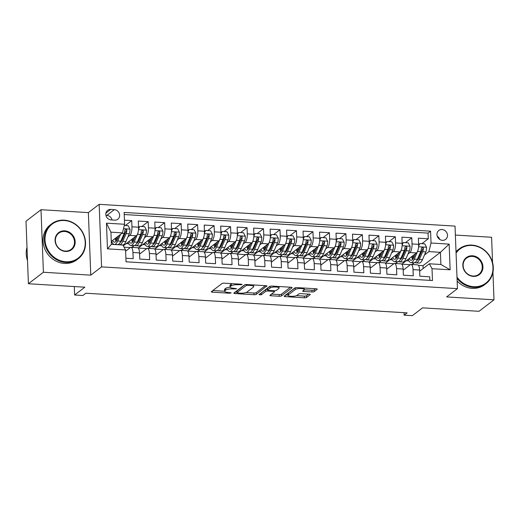 <?xml version="1.0" encoding="UTF-8"?>
<svg xmlns="http://www.w3.org/2000/svg" width="520" height="520" viewBox="0 0 520 520"><rect width="100%" height="100%" fill="white"/><g stroke="black" fill="none" stroke-linecap="round" stroke-linejoin="round"><path stroke-width="0.78" d="M242.119 284.596L241.404 284.206L224.218 283.159A1.722 0.455 177.8 0 0 222.014 283.511L211.412 291.629A1.722 0.455 177.8 0 0 211.308 291.792A1.722 0.455 177.8 0 0 212.44 292.182L229.619 293.228L231.238 292.864L228.222 292.461A5.512 1.463 177.8 0 1 224.601 291.233A5.512 1.463 177.8 0 1 224.933 290.7L225.817 290.024A5.512 1.463 177.8 0 1 232.875 288.899L236.645 288.788L233.701 288.269A5.512 1.463 177.8 0 1 230.074 287.034A5.512 1.463 177.8 0 1 230.412 286.507L231.296 285.831A5.512 1.463 177.8 0 1 238.355 284.707L242.119 284.596M442.019 229.522A5.616 5.07 52.6 0 0 438.809 230.471A5.616 5.07 52.6 0 0 437.307 236.392A5.616 5.07 52.6 0 0 442.429 240.338A5.616 5.07 52.6 0 0 445.64 239.389A5.616 5.07 52.6 0 0 447.142 233.474A5.616 5.07 52.6 0 0 442.019 229.522M312 291.961A1.722 0.455 177.8 0 0 314.204 291.61L317.181 289.328A1.722 0.455 177.8 0 0 317.284 289.166A1.722 0.455 177.8 0 0 316.154 288.782L297.07 287.612A1.722 0.455 177.8 0 0 294.866 287.963L284.264 296.082A1.722 0.455 177.8 0 0 284.161 296.25A1.722 0.455 177.8 0 0 285.292 296.634L304.369 297.804A1.722 0.455 177.8 0 0 306.579 297.447L310.173 294.697A1.722 0.455 177.8 0 0 310.278 294.534A1.722 0.455 177.8 0 0 309.147 294.151L300.976 293.651A1.722 0.455 177.8 0 0 298.772 294.002L296.992 295.367A4.609 1.222 177.8 0 1 291.889 296.335A4.609 1.222 177.8 0 1 288.061 295.276A4.609 1.222 177.8 0 1 288.34 294.834L295.315 289.49A4.609 1.222 177.8 0 1 300.423 288.522A4.609 1.222 177.8 0 1 304.245 289.582A4.609 1.222 177.8 0 1 303.972 290.017L302.809 290.914A1.722 0.455 177.8 0 0 302.705 291.077A1.722 0.455 177.8 0 0 303.836 291.46L312 291.961L311.935 290.271A1.722 0.455 177.8 0 0 314.145 289.919L315.666 288.75M43.407 272.252L90.773 275.151L88.367 212.608L41.002 209.709L43.407 272.252L28.405 283.745L84.831 287.196L74.627 295.009L82.862 295.51L85.865 293.215L407.128 312.865L404.131 315.159L412.366 315.666L422.572 307.853L478.998 311.305L494 299.812L492.941 272.252M90.773 275.151L101.576 266.877L457.438 288.646L446.635 296.92L494 299.812M266.89 286.253A1.722 0.455 177.8 0 0 266.994 286.091A1.722 0.455 177.8 0 0 265.863 285.701L246.779 284.538A1.722 0.455 177.8 0 0 244.569 284.889L233.968 293.007A1.722 0.455 177.8 0 0 233.864 293.176A1.722 0.455 177.8 0 0 234.994 293.56L254.078 294.723A1.722 0.455 177.8 0 0 256.282 294.372L266.877 285.935M271.928 286.078L291.005 287.242A1.722 0.455 177.8 0 1 292.136 287.625A1.722 0.455 177.8 0 1 292.032 287.794L281.431 295.913A1.722 0.455 177.8 0 1 279.227 296.264L271.057 295.763A1.722 0.455 177.8 0 1 269.925 295.38A1.722 0.455 177.8 0 1 270.03 295.217L274.333 291.922A1.722 0.455 177.8 0 0 274.437 291.759A1.722 0.455 177.8 0 0 273.306 291.369L267.885 291.038A1.722 0.455 177.8 0 0 265.681 291.395L261.203 294.82L258.94 294.684L269.718 286.429A1.722 0.455 177.8 0 1 271.928 286.078M492.57 262.646L491.595 237.269L455.377 235.053M28.405 283.745L26 221.202L41.002 209.709M421.87 243.678L428.272 238.778L418.385 238.173L418.626 244.342L412.035 243.939A7.02 2.379 93.5 0 1 409.89 252.538L408.018 253.975M405.399 242.671L411.794 237.77L401.915 237.166L402.149 243.334L395.558 242.931A7.02 2.379 93.5 0 1 393.419 251.531L391.541 252.967M388.921 241.664L395.324 236.763L385.437 236.158L385.671 242.327L379.087 241.924A7.02 2.379 93.5 0 1 376.942 250.523L375.07 251.96M372.444 240.656L378.846 235.755L368.959 235.15L369.2 241.319L362.609 240.916A7.02 2.379 93.5 0 1 360.471 249.516L358.592 250.952M355.973 239.649L362.369 234.748L352.488 234.143L352.723 240.311L346.132 239.909A7.02 2.379 93.5 0 1 343.993 248.508L342.115 249.945M339.495 238.641L345.897 233.74L336.011 233.136L336.245 239.304L329.661 238.901A7.02 2.379 93.5 0 1 327.516 247.5L325.644 248.937M323.017 237.633L329.42 232.733L319.534 232.128L319.774 238.297L313.183 237.894A7.02 2.379 93.5 0 1 311.044 246.493L309.166 247.93M306.547 236.626L312.949 231.725L303.062 231.12L303.297 237.289L296.706 236.886A7.02 2.379 93.5 0 1 294.567 245.486L292.689 246.922M290.069 235.619L296.471 230.718L286.585 230.113L286.825 236.281L280.235 235.879A7.02 2.379 93.5 0 1 278.089 244.478L276.218 245.915M273.598 234.611L279.994 229.71L270.114 229.099L270.348 235.274L263.757 234.871A7.02 2.379 93.5 0 1 261.619 243.471L259.74 244.907M257.12 233.603L263.523 228.696L253.636 228.092L253.87 234.267L247.286 233.864A7.02 2.379 93.5 0 1 245.141 242.463L243.269 243.9M240.643 232.589L247.046 227.689L237.159 227.084L237.4 233.259L230.808 232.856A7.02 2.379 93.5 0 1 228.67 241.456L226.792 242.892M224.172 231.582L230.568 226.681L220.688 226.077L220.922 232.252L214.331 231.849A7.02 2.379 93.5 0 1 212.192 240.448L210.314 241.885M207.694 230.575L214.097 225.674L204.211 225.069L204.444 231.244L197.86 230.841A7.02 2.379 93.5 0 1 195.715 239.441L193.843 240.877M191.217 229.567L197.619 224.666L187.733 224.061L187.974 230.237L181.383 229.833A7.02 2.379 93.5 0 1 179.244 238.433L177.365 239.863M174.746 228.56L181.149 223.659L171.262 223.054L171.496 229.229L164.905 228.819A7.02 2.379 93.5 0 1 162.767 237.425L160.888 238.856M158.269 227.552L164.671 222.651L154.785 222.047L155.025 228.215L148.434 227.812A7.02 2.379 93.5 0 1 146.289 236.411L144.417 237.848M141.791 226.544L148.194 221.644L138.307 221.039L138.548 227.208A7.02 2.379 93.5 0 1 136.409 235.807L123.338 245.817M125.898 258.226L133.178 258.674L132.945 252.499A7.02 2.379 93.5 0 0 130.975 247.332A7.02 2.379 93.5 0 0 130.286 247.578L125.626 251.147M130.975 247.332L137.56 247.734A7.02 2.379 93.5 0 1 139.535 252.902L139.769 259.077L149.656 259.682L149.422 253.507A7.02 2.379 93.5 0 0 147.446 248.339A7.02 2.379 93.5 0 0 146.757 248.586L139.581 254.085M147.446 248.339L154.037 248.742A7.02 2.379 -86.5 0 1 156.006 253.91L156.247 260.084L166.133 260.689L165.893 254.514A7.02 2.379 93.5 0 0 163.923 249.347A7.02 2.379 93.5 0 0 163.234 249.594L156.052 255.093M163.923 249.347L170.514 249.75A7.02 2.379 -86.5 0 1 172.484 254.917L172.725 261.092L182.605 261.697L182.37 255.522A7.02 2.379 93.5 0 0 180.394 250.354A7.02 2.379 93.5 0 0 179.712 250.601L172.53 256.1M180.394 250.354L186.986 250.757A7.02 2.379 -86.5 0 1 188.962 255.925L189.196 262.1L199.082 262.704L198.842 256.529A7.02 2.379 93.5 0 0 196.872 251.362A7.02 2.379 93.5 0 0 196.183 251.608L189.007 257.108M196.872 251.362L203.463 251.764A7.02 2.379 -86.5 0 1 205.433 256.932L205.673 263.107L215.56 263.712L215.319 257.536A7.02 2.379 93.5 0 0 213.35 252.369A7.02 2.379 93.5 0 0 212.661 252.616L205.478 258.115M213.35 252.369L219.941 252.779A7.02 2.379 -86.5 0 1 221.91 257.94L222.144 264.115L232.031 264.719L231.797 258.544A7.02 2.379 93.5 0 0 229.821 253.383A7.02 2.379 93.5 0 0 229.131 253.624L221.956 259.123M229.821 253.383L236.411 253.786A7.02 2.379 -86.5 0 1 238.388 258.954L238.622 265.122L248.508 265.726L248.268 259.558A7.02 2.379 93.5 0 0 246.298 254.391A7.02 2.379 93.5 0 0 245.609 254.631L238.433 260.13M246.298 254.391L252.889 254.794A7.02 2.379 -86.5 0 1 254.858 259.961L255.099 266.13L264.979 266.734L264.745 260.565A7.02 2.379 93.5 0 0 262.776 255.398A7.02 2.379 93.5 0 0 262.087 255.639L254.904 261.137M262.776 255.398L269.36 255.801A7.02 2.379 -86.5 0 1 271.336 260.969L271.57 267.137L281.457 267.742L281.222 261.573A7.02 2.379 93.5 0 0 279.247 256.406A7.02 2.379 93.5 0 0 278.558 256.646L271.382 262.145M279.247 256.406L285.838 256.808A7.02 2.379 -86.5 0 1 287.807 261.976L288.048 268.144L297.934 268.749L297.694 262.581A7.02 2.379 93.5 0 0 295.724 257.413A7.02 2.379 93.5 0 0 295.035 257.654L287.853 263.153M295.724 257.413L302.315 257.816A7.02 2.379 -86.5 0 1 304.284 262.983L304.525 269.152L314.405 269.757L314.171 263.588A7.02 2.379 93.5 0 0 312.195 258.421A7.02 2.379 93.5 0 0 311.512 258.661L304.33 264.16M312.195 258.421L318.786 258.824A7.02 2.379 -86.5 0 1 320.762 263.991L320.996 270.159L330.882 270.764L330.642 264.596A7.02 2.379 93.5 0 0 328.673 259.428A7.02 2.379 93.5 0 0 327.983 259.668L320.808 265.168M328.673 259.428L335.263 259.831A7.02 2.379 -86.5 0 1 337.233 264.999L337.474 271.167L347.36 271.772L347.12 265.603A7.02 2.379 93.5 0 0 345.15 260.436A7.02 2.379 93.5 0 0 344.461 260.676L337.279 266.175M345.15 260.436L351.741 260.839A7.02 2.379 -86.5 0 1 353.71 266.006L353.945 272.175L363.831 272.779L363.597 266.611A7.02 2.379 93.5 0 0 361.621 261.443A7.02 2.379 93.5 0 0 360.932 261.683L353.756 267.183M361.621 261.443L368.212 261.846A7.02 2.379 -86.5 0 1 370.188 267.014L370.422 273.182L380.309 273.786L380.068 267.618A7.02 2.379 93.5 0 0 378.099 262.45A7.02 2.379 93.5 0 0 377.41 262.691L370.234 268.19M378.099 262.45L384.69 262.853A7.02 2.379 -86.5 0 1 386.659 268.021L386.9 274.19L396.779 274.794L396.546 268.625A7.02 2.379 93.5 0 0 394.576 263.458A7.02 2.379 93.5 0 0 393.887 263.699L386.704 269.197M394.576 263.458L401.161 263.861A7.02 2.379 -86.5 0 1 403.137 269.029L403.371 275.197L413.257 275.802L413.023 269.633A7.02 2.379 93.5 0 0 411.047 264.466A7.02 2.379 93.5 0 0 410.358 264.706L403.182 270.205M397.872 261.742L395.551 263.517M418.626 244.342A7.02 2.379 -86.5 0 1 416.481 252.941L401.81 264.18L410.365 264.706M381.394 260.735L379.08 262.509M402.149 243.334A7.02 2.379 -86.5 0 1 400.01 251.933L385.333 263.172M364.916 259.727L362.603 261.502M385.671 242.327A7.02 2.379 -86.5 0 1 383.532 250.926L368.856 262.164M348.446 258.719L346.132 260.494M369.2 241.319A7.02 2.379 -86.5 0 1 367.055 249.919L352.385 261.157L360.938 261.683M331.968 257.712L329.654 259.486M352.723 240.311A7.02 2.379 -86.5 0 1 350.584 248.911L335.907 260.15L344.468 260.676M315.497 256.704L313.177 258.479M336.245 239.304A7.02 2.379 -86.5 0 1 334.106 247.904L319.43 259.142L327.99 259.668M299.019 255.697L296.706 257.471M319.774 238.297A7.02 2.379 -86.5 0 1 317.636 246.896L302.959 258.128M282.542 254.69L280.228 256.464M303.297 237.289A7.02 2.379 -86.5 0 1 301.158 245.889L286.481 257.12M266.071 253.682L263.75 255.457M286.825 236.281A7.02 2.379 -86.5 0 1 284.681 244.881L270.01 256.113M249.594 252.675L247.28 254.449M270.348 235.274A7.02 2.379 -86.5 0 1 268.209 243.874L253.533 255.106M233.116 251.667L230.802 253.442M253.87 234.267A7.02 2.379 -86.5 0 1 251.732 242.866L237.055 254.098M216.645 250.66L214.331 252.434M237.4 233.259A7.02 2.379 -86.5 0 1 235.255 241.858L220.584 253.091M200.167 249.652L197.853 251.427M220.922 232.252A7.02 2.379 -86.5 0 1 218.784 240.851L204.107 252.083M183.697 248.644L181.376 250.419M204.444 231.244A7.02 2.379 -86.5 0 1 202.306 239.844L187.629 251.076M167.219 247.637L164.905 249.411M187.974 230.237A7.02 2.379 -86.5 0 1 185.828 238.836L171.158 250.068M150.742 246.63L148.428 248.404M171.496 229.229A7.02 2.379 -86.5 0 1 169.358 237.828L154.68 249.061M134.27 245.622L131.95 247.397M155.025 228.215A7.02 2.379 -86.5 0 1 152.88 236.815L138.209 248.053M111.111 219.908L114.738 220.129A5.441 4.907 52.6 0 0 117.838 219.206A5.441 4.907 52.6 0 0 119.294 213.473A5.441 4.907 52.6 0 0 114.335 209.651L110.708 209.424A5.441 4.907 52.6 0 0 107.601 210.347A5.441 4.907 52.6 0 0 106.145 216.08A5.441 4.907 52.6 0 0 111.111 219.908M101.576 266.877L99.171 204.334L455.032 226.103L457.438 288.646M428.272 238.778L428.051 233.116L430.573 231.186L124.137 212.44L124.592 224.269L122.453 232.875L111.273 241.43M430.573 231.186L431.028 243.016L449.15 244.127L450.138 269.815L432.016 268.71L432.471 280.54L126.035 261.8L125.58 249.964L107.458 248.859L106.47 223.165L124.592 224.269M125.32 225.537L131.722 220.636L131.957 226.805A7.02 2.379 93.5 0 1 129.818 235.404L127.94 236.841M429.871 280.384L429.735 276.809L419.848 276.204L419.607 270.036A7.02 2.379 -86.5 0 0 417.638 264.869L411.047 264.466M148.194 221.644L148.434 227.812M164.671 222.651L164.905 228.819M181.149 223.659L181.383 229.833M197.619 224.666L197.86 230.841M214.097 225.674L214.331 231.849M230.568 226.681L230.808 232.856M247.046 227.689L247.286 233.864M263.523 228.696L263.757 234.871M279.994 229.71L280.235 235.879M296.471 230.718L296.706 236.886M312.949 231.725L313.183 237.894M329.42 232.733L329.661 238.901M345.897 233.74L346.132 239.909M362.369 234.748L362.609 240.916M378.846 235.755L379.087 241.924M395.324 236.763L395.558 242.931M411.794 237.77L412.035 243.939M428.051 233.116L124.222 214.526M131.722 220.636L124.436 220.194M423.131 268.554L423.013 265.649L440.421 252.323L428.89 251.615L424.496 254.982M414.343 262.75L412.029 264.524M423.013 265.649L418.45 265.369M122.453 232.875L110.923 232.167L111.384 244.335L122.922 245.044L125.58 249.964M88.367 212.608L99.171 204.334M404.034 312.676L404.131 315.159M74.302 286.553L74.627 295.009M419.653 271.213L429.357 263.783L440.888 264.492L440.421 252.323L449.15 244.127M385.34 263.172L393.887 263.699M368.862 262.164L377.416 262.691M302.965 258.135L311.512 258.661M286.488 257.127L295.042 257.654M270.01 256.12L278.564 256.646M253.539 255.112L262.087 255.639M237.061 254.105L245.615 254.631M220.584 253.097L229.138 253.617M204.113 252.089L212.667 252.609M187.636 251.082L196.19 251.602M171.165 250.075L179.712 250.594M154.687 249.067L163.241 249.587M138.209 248.06L146.763 248.58M124.085 247.195L130.286 247.572M111.326 242.691L112.327 242.756M131.742 247.383L134.024 245.635M126.23 243.607L128.804 243.763M148.22 248.391L150.495 246.643M142.701 244.614L145.275 244.77M164.691 249.399L166.972 247.65M159.178 245.622L161.752 245.778M181.168 250.406L183.45 248.658M175.656 246.63L178.224 246.786M197.645 251.414L199.921 249.665M192.127 247.637L194.701 247.793M214.117 252.421L216.398 250.672M208.605 248.644L211.178 248.8M230.594 253.429L232.875 251.68M225.076 249.652L227.65 249.808M247.065 254.436L249.347 252.688M241.553 250.66L244.127 250.816M263.543 255.444L265.824 253.695M258.031 251.667L260.605 251.823M280.02 256.451L282.295 254.703M274.502 252.675L277.075 252.831M296.491 257.459L298.772 255.71M290.979 253.682L293.553 253.838M312.969 258.466L315.25 256.718M307.457 254.69L310.024 254.846M329.446 259.474L331.721 257.725M323.928 255.697L326.502 255.853M345.917 260.481L348.199 258.733M340.405 256.704L342.979 256.861M362.394 261.489L364.676 259.74M356.876 257.712L359.45 257.868M378.865 262.496L381.147 260.754M373.353 258.719L375.928 258.875M395.343 263.503L397.625 261.762M389.831 259.727L392.405 259.883M432.016 268.71L429.357 263.783M428.89 251.615L431.028 243.016M411.821 264.511L414.096 262.769M406.302 260.735L408.876 260.891M110.923 232.167L106.47 223.165M111.384 244.335L107.458 248.859M450.138 269.815L440.888 264.492M112.015 219.96A5.441 4.907 52.6 0 0 106.834 215.391L105.931 215.339M439.706 239.415A5.616 5.07 52.6 0 0 437.242 236.191M232.239 283.647A5.512 1.463 177.8 0 0 231.231 284.141L231.296 285.831M230.074 287.034L230.009 285.344A5.512 1.463 177.8 0 1 230.347 284.817L231.231 284.141M230.133 287.228A5.512 1.463 177.8 0 0 225.752 288.334L225.817 290.024M212.862 290.517L224.601 291.239L224.536 289.543A5.512 1.463 177.8 0 1 224.868 289.01L225.752 288.334M245.999 292.546L254.014 293.033A1.722 0.455 177.8 0 0 256.217 292.682L265.375 285.675M235.417 291.896L236.775 291.98M247.734 285.279L246.188 285.526L236.88 292.65L239.947 293.176A5.512 1.463 177.8 0 0 247.006 292.052L253.37 287.183A5.512 1.463 177.8 0 0 253.702 286.65A5.512 1.463 177.8 0 0 250.075 285.422L247.734 285.279L247.708 284.596M236.821 291.187L244.985 284.707M253.636 284.96A5.512 1.463 177.8 0 0 253.636 284.954L253.702 286.65M290.517 287.216L281.365 294.222L281.431 295.913M271.479 294.106L279.162 294.574A1.722 0.455 177.8 0 0 281.365 294.222M267.553 289.341A1.722 0.455 177.8 0 0 265.616 289.699L261.137 293.131L261.203 294.82M260.767 293.28L261.137 293.131M278.792 288.502A4.609 1.222 177.8 0 0 279.071 288.061A4.609 1.222 177.8 0 0 275.243 287.007A4.609 1.222 177.8 0 0 270.14 287.976L267.683 289.861A1.722 0.455 177.8 0 0 267.579 290.024A1.722 0.455 177.8 0 0 268.71 290.407L274.125 290.739A1.722 0.455 177.8 0 0 276.334 290.387L278.792 288.502M270.14 286.24A4.609 1.222 177.8 0 0 270.075 286.286L270.14 287.976M267.579 290.024L267.514 288.334A1.722 0.455 177.8 0 1 267.618 288.171L270.075 286.286M304.187 289.796L311.935 290.271M295.282 287.781A4.609 1.222 177.8 0 0 295.25 287.8L295.315 289.49M288.061 295.276L287.995 293.586A4.609 1.222 177.8 0 1 288.275 293.144L295.25 287.8M296.511 295.633L304.304 296.114A1.722 0.455 177.8 0 0 306.514 295.757L308.659 294.119M285.714 294.976L288.054 295.12M118.853 235.631L117.253 239.317A11.141 3.776 93.5 0 1 114.491 242.158A11.141 3.776 93.5 0 1 112.619 240.396M120.588 234.299L117.676 241.014A13.422 4.55 93.5 0 1 114.355 244.433A13.422 4.55 93.5 0 1 111.638 241.156M124.293 225.478L128.213 225.719L129.994 229.197A4.647 1.58 93.5 0 1 129.266 233.786L125.918 241.514A13.422 4.55 93.5 0 1 122.59 244.94L119.463 244.744A13.422 4.55 -86.5 0 0 122.785 241.326L126.133 233.597A4.647 1.58 -86.5 0 0 126.835 230.328L126.646 229.645L125.775 229.203L124.859 230.211A4.647 1.58 93.5 0 1 124.156 233.474L120.809 241.202A13.422 4.55 93.5 0 1 117.481 244.628L114.355 244.433M121.225 241.56A11.141 3.776 93.5 0 1 120.9 240.988M115.941 237.855A13.422 4.55 -86.5 0 0 116.513 240.721M118.489 244.368A13.422 4.55 -86.5 0 0 119.463 244.744M115.056 238.537A11.141 3.776 -86.5 0 0 116.116 241.248M126.835 230.328L125.97 230.99A2.366 0.806 93.5 0 1 125.71 231.9L122.362 239.629A11.141 3.776 93.5 0 1 120.244 242.346M117.228 239.375A11.141 3.776 93.5 0 1 116.753 237.237M64.331 220.519A21.405 19.318 52.6 0 0 45.026 239.915A21.405 19.318 52.6 0 0 65.916 261.768A21.405 19.318 52.6 0 0 85.222 242.372A21.405 19.318 52.6 0 0 64.331 220.519M65.754 262.411A21.931 19.793 -127.4 0 1 45.741 246.981A21.931 19.793 -127.4 0 1 51.61 223.867A21.931 19.793 -127.4 0 1 64.129 220.155A21.931 19.793 -127.4 0 1 84.149 235.586A21.931 19.793 -127.4 0 1 78.28 258.694A21.931 19.793 -127.4 0 1 65.754 262.411M64.727 230.834A10.705 9.659 -127.4 0 1 75.172 241.761A10.705 9.659 -127.4 0 1 65.52 251.453A10.705 9.659 -127.4 0 1 55.075 240.526A10.705 9.659 -127.4 0 1 64.727 230.834M65.319 251.089A10.179 9.185 52.6 0 0 71.13 249.359A10.179 9.185 52.6 0 0 73.853 238.635A10.179 9.185 52.6 0 0 64.564 231.478A10.179 9.185 52.6 0 0 58.754 233.201A10.179 9.185 52.6 0 0 56.03 243.925A10.179 9.185 52.6 0 0 65.319 251.089M27.514 260.572A21.931 19.793 -127.4 0 1 27.008 247.351M78.28 258.694L76.954 259.708A21.931 19.793 -127.4 0 1 64.434 263.419A21.931 19.793 -127.4 0 1 44.421 247.988A21.931 19.793 -127.4 0 1 50.291 224.881L51.61 223.867M456.996 277.082A21.405 19.318 52.6 0 0 473.675 286.709A21.405 19.318 52.6 0 0 492.979 267.312A21.405 19.318 52.6 0 0 472.089 245.459A21.405 19.318 52.6 0 0 456.072 253.091M456.034 252.142A21.931 19.793 -127.4 0 1 459.368 248.807A21.931 19.793 -127.4 0 1 471.887 245.096A21.931 19.793 -127.4 0 1 491.907 260.526A21.931 19.793 -127.4 0 1 486.038 283.634A21.931 19.793 -127.4 0 1 473.512 287.352A21.931 19.793 -127.4 0 1 457.041 278.324M472.485 255.775A10.705 9.659 -127.4 0 1 482.931 266.702A10.705 9.659 -127.4 0 1 473.278 276.393A10.705 9.659 -127.4 0 1 462.832 265.467A10.705 9.659 -127.4 0 1 472.485 255.775M473.076 276.029A10.179 9.185 52.6 0 0 478.887 274.3A10.179 9.185 52.6 0 0 481.611 263.575A10.179 9.185 52.6 0 0 472.322 256.418A10.179 9.185 52.6 0 0 466.512 258.141A10.179 9.185 52.6 0 0 463.788 268.866A10.179 9.185 52.6 0 0 473.076 276.029M486.038 283.634L484.718 284.648A21.931 19.793 -127.4 0 1 472.193 288.36A21.931 19.793 -127.4 0 1 457.145 281.021M456.014 251.635A21.931 19.793 -127.4 0 1 458.049 249.821L459.368 248.807M137.969 232.752A4.647 1.58 93.5 0 1 137.501 234.292L134.154 242.021A13.422 4.55 93.5 0 1 130.826 245.44A13.422 4.55 93.5 0 1 128.109 242.164M135.323 236.639L133.725 240.325A11.141 3.776 93.5 0 1 130.969 243.165A11.141 3.776 93.5 0 1 129.097 241.404M138.56 227.897L139.744 226.421L144.69 226.727L146.465 230.204A4.647 1.58 93.5 0 1 145.743 234.793L142.389 242.522A13.422 4.55 93.5 0 1 139.067 245.947L135.935 245.752A13.422 4.55 -86.5 0 0 139.263 242.333L142.61 234.605A4.647 1.58 -86.5 0 0 143.312 231.335L143.124 230.653L142.246 230.211L141.336 231.218A4.647 1.58 93.5 0 1 140.634 234.481L137.287 242.209A13.422 4.55 93.5 0 1 133.959 245.635L130.826 245.44M137.703 242.573A11.141 3.776 93.5 0 1 137.377 241.995M139.744 226.421L138.535 229.047M132.418 238.862A13.422 4.55 -86.5 0 0 132.99 241.728M134.966 245.375A13.422 4.55 -86.5 0 0 135.935 245.752M131.528 239.544A11.141 3.776 -86.5 0 0 132.594 242.255M143.312 231.335L142.448 231.998A2.366 0.806 93.5 0 1 142.188 232.908L138.834 240.636A11.141 3.776 93.5 0 1 136.721 243.353M133.698 240.383A11.141 3.776 93.5 0 1 133.224 238.244M154.447 233.76A4.647 1.58 93.5 0 1 153.978 235.3L150.631 243.029A13.422 4.55 93.5 0 1 147.303 246.447A13.422 4.55 93.5 0 1 144.586 243.172M151.801 237.647L150.202 241.332A11.141 3.776 93.5 0 1 147.44 244.172A11.141 3.776 93.5 0 1 145.574 242.417M155.038 228.904L156.221 227.428L161.167 227.734L162.942 231.212A4.647 1.58 93.5 0 1 162.214 235.8L158.867 243.529A13.422 4.55 93.5 0 1 155.538 246.955L152.412 246.76A13.422 4.55 -86.5 0 0 155.734 243.341L159.088 235.612A4.647 1.58 -86.5 0 0 159.783 232.349L159.601 231.66L158.724 231.218L157.807 232.225A4.647 1.58 93.5 0 1 157.112 235.489L153.758 243.217A13.422 4.55 93.5 0 1 150.436 246.643L147.303 246.447M154.173 243.581A11.141 3.776 93.5 0 1 153.849 243.003M156.221 227.428L155.006 230.055M148.889 239.876A13.422 4.55 -86.5 0 0 149.461 242.736M151.444 246.383A13.422 4.55 -86.5 0 0 152.412 246.76M148.005 240.552A11.141 3.776 -86.5 0 0 149.071 243.263M159.783 232.349L158.925 233.006A2.366 0.806 93.5 0 1 158.659 233.916L155.311 241.644A11.141 3.776 93.5 0 1 153.198 244.368M150.176 241.391A11.141 3.776 93.5 0 1 149.702 239.252M170.917 234.767A4.647 1.58 93.5 0 1 170.456 236.308L167.102 244.036A13.422 4.55 93.5 0 1 163.781 247.455A13.422 4.55 93.5 0 1 161.064 244.179M168.272 238.654L166.68 242.339A11.141 3.776 93.5 0 1 163.917 245.18A11.141 3.776 93.5 0 1 162.045 243.425M171.509 229.911L172.698 228.436L177.639 228.742L179.419 232.219A4.647 1.58 93.5 0 1 178.692 236.808L175.344 244.536A13.422 4.55 93.5 0 1 172.016 247.962L168.883 247.767A13.422 4.55 -86.5 0 0 172.211 244.348L175.558 236.619A4.647 1.58 -86.5 0 0 176.261 233.357L176.072 232.667L175.201 232.225L174.285 233.233A4.647 1.58 93.5 0 1 173.583 236.496L170.235 244.225A13.422 4.55 93.5 0 1 166.907 247.65L163.781 247.455M170.651 244.589A11.141 3.776 93.5 0 1 170.326 244.01M172.698 228.436L171.483 231.062M165.367 240.883A13.422 4.55 -86.5 0 0 165.939 243.744M167.915 247.39A13.422 4.55 -86.5 0 0 168.883 247.767M164.476 241.56A11.141 3.776 -86.5 0 0 165.542 244.276M176.261 233.357L175.396 234.013A2.366 0.806 93.5 0 1 175.136 234.923L171.782 242.651A11.141 3.776 93.5 0 1 169.669 245.375M166.654 242.398A11.141 3.776 93.5 0 1 166.173 240.26M187.395 235.775A4.647 1.58 93.5 0 1 186.927 237.315L183.58 245.044A13.422 4.55 93.5 0 1 180.252 248.463A13.422 4.55 93.5 0 1 177.535 245.186M184.75 239.661L183.15 243.347A11.141 3.776 93.5 0 1 180.394 246.188A11.141 3.776 93.5 0 1 178.522 244.433M187.987 230.919L189.169 229.444L194.116 229.749L195.891 233.227A4.647 1.58 93.5 0 1 195.169 237.816L191.815 245.544A13.422 4.55 93.5 0 1 188.494 248.969L185.361 248.775A13.422 4.55 -86.5 0 0 188.689 245.356L192.036 237.627A4.647 1.58 -86.5 0 0 192.738 234.364L192.55 233.675L191.672 233.233L190.762 234.24A4.647 1.58 93.5 0 1 190.06 237.504L186.706 245.232A13.422 4.55 93.5 0 1 183.385 248.658L180.252 248.463M187.129 245.596A11.141 3.776 93.5 0 1 186.803 245.018M189.169 229.444L187.954 232.069M181.844 241.891A13.422 4.55 -86.5 0 0 182.41 244.751M184.392 248.397A13.422 4.55 -86.5 0 0 185.361 248.775M180.953 242.567A11.141 3.776 -86.5 0 0 182.019 245.284M192.738 234.364L191.874 235.02A2.366 0.806 93.5 0 1 191.607 235.931L188.26 243.659A11.141 3.776 93.5 0 1 186.147 246.383M183.125 243.406A11.141 3.776 93.5 0 1 182.65 241.267M203.873 236.782A4.647 1.58 93.5 0 1 203.405 238.322L200.057 246.051A13.422 4.55 93.5 0 1 196.729 249.47A13.422 4.55 93.5 0 1 194.012 246.194M201.227 240.669L199.628 244.355A11.141 3.776 93.5 0 1 196.865 247.195A11.141 3.776 93.5 0 1 195 245.44M204.464 231.927L205.647 230.451L210.587 230.756L212.368 234.234A4.647 1.58 93.5 0 1 211.64 238.823L208.292 246.552A13.422 4.55 93.5 0 1 204.964 249.977L201.838 249.782A13.422 4.55 -86.5 0 0 205.16 246.363L208.514 238.635A4.647 1.58 -86.5 0 0 209.209 235.372L209.027 234.683L208.15 234.24L207.233 235.248A4.647 1.58 93.5 0 1 206.531 238.511L203.183 246.239A13.422 4.55 93.5 0 1 199.856 249.665L196.729 249.47M203.6 246.603A11.141 3.776 93.5 0 1 203.275 246.025M205.647 230.451L204.431 233.077M198.315 242.899A13.422 4.55 -86.5 0 0 198.887 245.758M200.869 249.405A13.422 4.55 -86.5 0 0 201.838 249.782M197.431 243.575A11.141 3.776 -86.5 0 0 198.497 246.292M209.209 235.372L208.344 236.028A2.366 0.806 93.5 0 1 208.084 236.938L204.737 244.667A11.141 3.776 93.5 0 1 202.618 247.39M199.602 244.413A11.141 3.776 93.5 0 1 199.128 242.275M220.344 237.79A4.647 1.58 93.5 0 1 219.882 239.33L216.528 247.058A13.422 4.55 93.5 0 1 213.207 250.478A13.422 4.55 93.5 0 1 210.483 247.202M217.698 241.677L216.106 245.362A11.141 3.776 93.5 0 1 213.343 248.203A11.141 3.776 93.5 0 1 211.471 246.447M220.935 232.934L222.125 231.458L227.065 231.764L228.839 235.242A4.647 1.58 93.5 0 1 228.118 239.831L224.764 247.559A13.422 4.55 93.5 0 1 221.442 250.984L218.309 250.79A13.422 4.55 -86.5 0 0 221.637 247.37L224.984 239.642A4.647 1.58 -86.5 0 0 225.686 236.379L225.498 235.69L224.627 235.248L223.711 236.256A4.647 1.58 93.5 0 1 223.008 239.519L219.661 247.247A13.422 4.55 93.5 0 1 216.333 250.672L213.207 250.478M220.077 247.611A11.141 3.776 93.5 0 1 219.752 247.033M222.125 231.458L220.909 234.084M214.792 243.906A13.422 4.55 -86.5 0 0 215.364 246.766M217.341 250.413A13.422 4.55 -86.5 0 0 218.309 250.79M213.902 244.582A11.141 3.776 -86.5 0 0 214.968 247.299M225.686 236.379L224.822 237.036A2.366 0.806 93.5 0 1 224.562 237.946L221.208 245.674A11.141 3.776 93.5 0 1 219.096 248.397M216.073 245.421A11.141 3.776 93.5 0 1 215.599 243.282M236.821 238.803A4.647 1.58 93.5 0 1 236.353 240.338L233.006 248.066A13.422 4.55 93.5 0 1 229.678 251.485A13.422 4.55 93.5 0 1 226.961 248.209M234.175 242.684L232.577 246.369A11.141 3.776 93.5 0 1 229.821 249.21A11.141 3.776 93.5 0 1 227.948 247.455M237.412 233.942L238.596 232.466L243.542 232.772L245.317 236.249A4.647 1.58 93.5 0 1 244.589 240.838L241.241 248.567A13.422 4.55 93.5 0 1 237.913 251.992L234.786 251.797A13.422 4.55 -86.5 0 0 238.114 248.378L241.462 240.65A4.647 1.58 -86.5 0 0 242.164 237.386L241.975 236.697L241.098 236.256L240.181 237.263A4.647 1.58 93.5 0 1 239.486 240.526L236.132 248.255A13.422 4.55 93.5 0 1 232.811 251.68L229.678 251.485M236.555 248.619A11.141 3.776 93.5 0 1 236.23 248.04M238.596 232.466L237.38 235.092M231.27 244.914A13.422 4.55 -86.5 0 0 231.836 247.774M233.818 251.42A13.422 4.55 -86.5 0 0 234.786 251.797M230.38 245.589A11.141 3.776 -86.5 0 0 231.446 248.306M242.164 237.386L241.3 238.043A2.366 0.806 93.5 0 1 241.033 238.953L237.686 246.681A11.141 3.776 93.5 0 1 235.573 249.405M232.55 246.435A11.141 3.776 93.5 0 1 232.076 244.29M253.299 239.811A4.647 1.58 93.5 0 1 252.831 241.345L249.477 249.073A13.422 4.55 93.5 0 1 246.155 252.493A13.422 4.55 93.5 0 1 243.438 249.217M250.653 243.692L249.054 247.377A11.141 3.776 93.5 0 1 246.292 250.218A11.141 3.776 93.5 0 1 244.426 248.463M253.883 234.949L255.073 233.474L260.013 233.779L261.794 237.256A4.647 1.58 93.5 0 1 261.066 241.846L257.719 249.574A13.422 4.55 93.5 0 1 254.391 253L251.264 252.805A13.422 4.55 -86.5 0 0 254.586 249.386L257.94 241.657A4.647 1.58 -86.5 0 0 258.635 238.394L258.453 237.705L257.575 237.263L256.659 238.27A4.647 1.58 93.5 0 1 255.957 241.534L252.609 249.262A13.422 4.55 93.5 0 1 249.281 252.688L246.155 252.493M253.025 249.626A11.141 3.776 93.5 0 1 252.701 249.047M255.073 233.474L253.858 236.1M247.741 245.921A13.422 4.55 -86.5 0 0 248.313 248.781M250.289 252.428A13.422 4.55 -86.5 0 0 251.264 252.805M246.857 246.597A11.141 3.776 -86.5 0 0 247.917 249.314M258.635 238.394L257.771 239.05A2.366 0.806 93.5 0 1 257.511 239.961L254.163 247.689A11.141 3.776 93.5 0 1 252.044 250.413M249.028 247.442A11.141 3.776 93.5 0 1 248.553 245.297M269.769 240.819A4.647 1.58 93.5 0 1 269.302 242.353L265.954 250.081A13.422 4.55 93.5 0 1 262.626 253.5A13.422 4.55 93.5 0 1 259.909 250.224M267.124 244.699L265.531 248.385A11.141 3.776 93.5 0 1 262.769 251.225A11.141 3.776 93.5 0 1 260.897 249.47M270.361 235.957L271.55 234.481L276.49 234.786L278.265 238.264A4.647 1.58 93.5 0 1 277.543 242.853L274.19 250.582A13.422 4.55 93.5 0 1 270.868 254.007L267.735 253.819A13.422 4.55 -86.5 0 0 271.063 250.393L274.411 242.665A4.647 1.58 -86.5 0 0 275.113 239.401L274.924 238.713L274.047 238.27L273.137 239.278A4.647 1.58 93.5 0 1 272.435 242.541L269.087 250.269A13.422 4.55 93.5 0 1 265.759 253.695L262.626 253.5M269.503 250.633A11.141 3.776 93.5 0 1 269.178 250.055M271.55 234.481L270.335 237.107M264.219 246.928A13.422 4.55 -86.5 0 0 264.791 249.789M266.767 253.435A13.422 4.55 -86.5 0 0 267.735 253.819M263.328 247.605A11.141 3.776 -86.5 0 0 264.394 250.322M275.113 239.401L274.248 240.058A2.366 0.806 93.5 0 1 273.988 240.968L270.634 248.697A11.141 3.776 93.5 0 1 268.522 251.42M265.499 248.45A11.141 3.776 93.5 0 1 265.025 246.305M286.247 241.826A4.647 1.58 93.5 0 1 285.779 243.36L282.432 251.089A13.422 4.55 93.5 0 1 279.103 254.508A13.422 4.55 93.5 0 1 276.387 251.232M283.601 245.707L282.002 249.392A11.141 3.776 93.5 0 1 279.24 252.233A11.141 3.776 93.5 0 1 277.375 250.478M286.839 236.964L288.022 235.489L292.968 235.794L294.743 239.272A4.647 1.58 93.5 0 1 294.014 243.861L290.667 251.589A13.422 4.55 93.5 0 1 287.339 255.014L284.213 254.826A13.422 4.55 -86.5 0 0 287.534 251.4L290.888 243.672A4.647 1.58 -86.5 0 0 291.584 240.409L291.401 239.72L290.524 239.278L289.608 240.286A4.647 1.58 93.5 0 1 288.912 243.549L285.558 251.277A13.422 4.55 93.5 0 1 282.236 254.703L279.103 254.508M285.974 251.641A11.141 3.776 93.5 0 1 285.649 251.062M288.022 235.489L286.806 238.114M280.69 247.936A13.422 4.55 -86.5 0 0 281.262 250.796M283.244 254.442A13.422 4.55 -86.5 0 0 284.213 254.826M279.806 248.612A11.141 3.776 -86.5 0 0 280.872 251.329M291.584 240.409L290.726 241.066A2.366 0.806 93.5 0 1 290.459 241.975L287.111 249.704A11.141 3.776 93.5 0 1 284.999 252.428M281.976 249.457A11.141 3.776 93.5 0 1 281.502 247.319M302.718 242.833A4.647 1.58 93.5 0 1 302.257 244.368L298.903 252.096A13.422 4.55 93.5 0 1 295.581 255.522A13.422 4.55 93.5 0 1 292.864 252.239M300.079 246.714L298.48 250.4A11.141 3.776 93.5 0 1 295.718 253.24A11.141 3.776 93.5 0 1 293.846 251.485M303.31 237.972L304.499 236.496L309.439 236.802L311.22 240.286A4.647 1.58 93.5 0 1 310.492 244.868L307.144 252.597A13.422 4.55 93.5 0 1 303.817 256.022L300.683 255.833A13.422 4.55 -86.5 0 0 304.012 252.408L307.359 244.68A4.647 1.58 -86.5 0 0 308.061 241.417L307.873 240.728L307.002 240.286L306.085 241.293A4.647 1.58 93.5 0 1 305.383 244.556L302.036 252.285A13.422 4.55 93.5 0 1 298.708 255.71L295.581 255.522M302.452 252.649A11.141 3.776 93.5 0 1 302.127 252.07M304.499 236.496L303.284 239.122M297.167 248.944A13.422 4.55 -86.5 0 0 297.739 251.804M299.715 255.45A13.422 4.55 -86.5 0 0 300.683 255.833M296.283 249.619A11.141 3.776 -86.5 0 0 297.343 252.337M308.061 241.417L307.197 242.08A2.366 0.806 93.5 0 1 306.937 242.983L303.589 250.712A11.141 3.776 93.5 0 1 301.47 253.435M298.454 250.464A11.141 3.776 93.5 0 1 297.973 248.326M319.195 243.841A4.647 1.58 93.5 0 1 318.728 245.375L315.38 253.103A13.422 4.55 93.5 0 1 312.052 256.529A13.422 4.55 93.5 0 1 309.335 253.247M316.55 247.722L314.951 251.407A11.141 3.776 93.5 0 1 312.195 254.248A11.141 3.776 93.5 0 1 310.323 252.493M319.787 238.979L320.97 237.504L325.917 237.809L327.691 241.293A4.647 1.58 93.5 0 1 326.969 245.875L323.615 253.604A13.422 4.55 93.5 0 1 320.294 257.03L317.161 256.841A13.422 4.55 -86.5 0 0 320.489 253.416L323.837 245.687A4.647 1.58 -86.5 0 0 324.538 242.424L324.35 241.735L323.472 241.293L322.562 242.3A4.647 1.58 93.5 0 1 321.861 245.564L318.507 253.292A13.422 4.55 93.5 0 1 315.185 256.718L312.052 256.529M318.929 253.656A11.141 3.776 93.5 0 1 318.604 253.084M320.97 237.504L319.755 240.136M313.644 249.951A13.422 4.55 -86.5 0 0 314.217 252.811M316.192 256.458A13.422 4.55 -86.5 0 0 317.161 256.841M312.754 250.627A11.141 3.776 -86.5 0 0 313.82 253.344M324.538 242.424L323.674 243.087A2.366 0.806 93.5 0 1 323.414 243.99L320.06 251.719A11.141 3.776 93.5 0 1 317.947 254.442M314.925 251.472A11.141 3.776 93.5 0 1 314.45 249.333M335.673 244.849A4.647 1.58 93.5 0 1 335.205 246.383L331.858 254.111A13.422 4.55 93.5 0 1 328.53 257.536A13.422 4.55 93.5 0 1 325.812 254.254M333.028 248.729L331.428 252.415A11.141 3.776 93.5 0 1 328.666 255.255A11.141 3.776 93.5 0 1 326.8 253.5M336.265 239.987L337.447 238.511L342.387 238.817L344.168 242.3A4.647 1.58 93.5 0 1 343.441 246.883L340.093 254.612A13.422 4.55 93.5 0 1 336.765 258.037L333.638 257.849A13.422 4.55 -86.5 0 0 336.96 254.423L340.314 246.694A4.647 1.58 -86.5 0 0 341.01 243.431L340.828 242.743L339.95 242.3L339.034 243.308A4.647 1.58 93.5 0 1 338.338 246.571L334.984 254.3A13.422 4.55 93.5 0 1 331.663 257.725L328.53 257.536M335.4 254.664A11.141 3.776 93.5 0 1 335.075 254.092M337.447 238.511L336.232 241.144M330.115 250.958A13.422 4.55 -86.5 0 0 330.688 253.819M332.67 257.465A13.422 4.55 -86.5 0 0 333.638 257.849M329.231 251.635A11.141 3.776 -86.5 0 0 330.298 254.352M341.01 243.431L340.151 244.094A2.366 0.806 93.5 0 1 339.885 244.998L336.538 252.727A11.141 3.776 93.5 0 1 334.418 255.45M331.403 252.48A11.141 3.776 93.5 0 1 330.928 250.341M352.144 245.856A4.647 1.58 93.5 0 1 351.683 247.39L348.329 255.119A13.422 4.55 93.5 0 1 345.007 258.544A13.422 4.55 93.5 0 1 342.284 255.261M349.499 249.737L347.906 253.422A11.141 3.776 93.5 0 1 345.144 256.262A11.141 3.776 93.5 0 1 343.272 254.508M352.736 240.994L353.925 239.519L358.865 239.824L360.64 243.308A4.647 1.58 93.5 0 1 359.918 247.897L356.564 255.625A13.422 4.55 93.5 0 1 353.243 259.044L350.11 258.856A13.422 4.55 -86.5 0 0 353.438 255.431L356.785 247.702A4.647 1.58 -86.5 0 0 357.487 244.439L357.299 243.75L356.428 243.308L355.511 244.316A4.647 1.58 93.5 0 1 354.809 247.578L351.462 255.307A13.422 4.55 93.5 0 1 348.134 258.733L345.007 258.544M351.878 255.671A11.141 3.776 93.5 0 1 351.553 255.099M353.925 239.519L352.709 242.151M346.593 251.966A13.422 4.55 -86.5 0 0 347.165 254.826M349.141 258.472A13.422 4.55 -86.5 0 0 350.11 258.856M345.703 252.642A11.141 3.776 -86.5 0 0 346.769 255.359M357.487 244.439L356.623 245.102A2.366 0.806 93.5 0 1 356.363 246.006L353.009 253.734A11.141 3.776 93.5 0 1 350.896 256.458M347.874 253.487A11.141 3.776 93.5 0 1 347.399 251.349M368.622 246.864A4.647 1.58 93.5 0 1 368.154 248.397L364.806 256.126A13.422 4.55 93.5 0 1 361.478 259.552A13.422 4.55 93.5 0 1 358.761 256.269M365.976 250.744L364.377 254.43A11.141 3.776 93.5 0 1 361.621 257.27A11.141 3.776 93.5 0 1 359.749 255.515M369.213 242.002L370.396 240.526L375.343 240.832L377.117 244.316A4.647 1.58 93.5 0 1 376.389 248.905L373.041 256.633A13.422 4.55 93.5 0 1 369.72 260.052L366.587 259.864A13.422 4.55 -86.5 0 0 369.915 256.438L373.262 248.709A4.647 1.58 -86.5 0 0 373.965 245.447L373.776 244.758L372.899 244.316L371.982 245.323A4.647 1.58 93.5 0 1 371.287 248.586L367.933 256.315A13.422 4.55 93.5 0 1 364.611 259.74L361.478 259.552M368.355 256.678A11.141 3.776 93.5 0 1 368.03 256.106M370.396 240.526L369.181 243.159M363.071 252.974A13.422 4.55 -86.5 0 0 363.636 255.833M365.619 259.48A13.422 4.55 -86.5 0 0 366.587 259.864M362.18 253.65A11.141 3.776 -86.5 0 0 363.246 256.367M373.965 245.447L373.1 246.109A2.366 0.806 93.5 0 1 372.834 247.013L369.486 254.742A11.141 3.776 93.5 0 1 367.374 257.465M364.351 254.494A11.141 3.776 93.5 0 1 363.876 252.356M385.099 247.871A4.647 1.58 93.5 0 1 384.631 249.405L381.277 257.133A13.422 4.55 93.5 0 1 377.956 260.559A13.422 4.55 93.5 0 1 375.238 257.276M382.454 251.752L380.854 255.437A11.141 3.776 93.5 0 1 378.092 258.278A11.141 3.776 93.5 0 1 376.226 256.522M385.691 243.009L386.874 241.54L391.813 241.839L393.594 245.323A4.647 1.58 93.5 0 1 392.866 249.912L389.519 257.641A13.422 4.55 93.5 0 1 386.191 261.06L383.065 260.871A13.422 4.55 -86.5 0 0 386.386 257.445L389.74 249.717A4.647 1.58 -86.5 0 0 390.435 246.454L390.254 245.765L389.376 245.323L388.459 246.331A4.647 1.58 93.5 0 1 387.757 249.6L384.41 257.329A13.422 4.55 93.5 0 1 381.082 260.748L377.956 260.559M384.826 257.686A11.141 3.776 93.5 0 1 384.501 257.114M386.874 241.54L385.658 244.166M379.541 253.981A13.422 4.55 -86.5 0 0 380.113 256.841M382.096 260.488A13.422 4.55 -86.5 0 0 383.065 260.871M378.657 254.657A11.141 3.776 -86.5 0 0 379.717 257.374M390.435 246.454L389.571 247.117A2.366 0.806 93.5 0 1 389.311 248.02L385.964 255.749A11.141 3.776 93.5 0 1 383.844 258.472M380.829 255.502A11.141 3.776 93.5 0 1 380.354 253.364M401.57 248.879A4.647 1.58 93.5 0 1 401.102 250.413L397.755 258.141A13.422 4.55 93.5 0 1 394.426 261.567A13.422 4.55 93.5 0 1 391.709 258.284M398.925 252.759L397.332 256.445A11.141 3.776 93.5 0 1 394.57 259.285A11.141 3.776 93.5 0 1 392.697 257.53M402.162 244.017L403.351 242.547L408.291 242.847L410.066 246.331A4.647 1.58 93.5 0 1 409.344 250.919L405.99 258.648A13.422 4.55 93.5 0 1 402.668 262.067L399.536 261.878A13.422 4.55 -86.5 0 0 402.863 258.453L406.211 250.725A4.647 1.58 -86.5 0 0 406.913 247.462L406.725 246.772L405.853 246.331L404.937 247.338A4.647 1.58 93.5 0 1 404.235 250.608L400.887 258.336A13.422 4.55 93.5 0 1 397.56 261.755L394.426 261.567M401.303 258.694A11.141 3.776 93.5 0 1 400.978 258.122M403.351 242.547L402.135 245.174M396.019 254.989A13.422 4.55 -86.5 0 0 396.591 257.849M398.567 261.495A13.422 4.55 -86.5 0 0 399.536 261.878M395.129 255.671A11.141 3.776 -86.5 0 0 396.195 258.382M406.913 247.462L406.049 248.125A2.366 0.806 93.5 0 1 405.788 249.028L402.435 256.757A11.141 3.776 93.5 0 1 400.322 259.48M397.3 256.51A11.141 3.776 93.5 0 1 396.825 254.371M418.048 249.886A4.647 1.58 93.5 0 1 417.579 251.42L414.232 259.149A13.422 4.55 93.5 0 1 410.904 262.574A13.422 4.55 93.5 0 1 408.187 259.292M415.402 253.767L413.803 257.452A11.141 3.776 93.5 0 1 411.047 260.293A11.141 3.776 93.5 0 1 409.175 258.538M418.639 245.024L419.822 243.555L424.769 243.854L426.543 247.338A4.647 1.58 93.5 0 1 425.815 251.927L422.468 259.656A13.422 4.55 93.5 0 1 419.14 263.075L416.013 262.886A13.422 4.55 -86.5 0 0 419.334 259.461L422.688 251.732A4.647 1.58 -86.5 0 0 423.391 248.469L423.202 247.78L422.325 247.338L421.408 248.346A4.647 1.58 93.5 0 1 420.713 251.615L417.359 259.344A13.422 4.55 93.5 0 1 414.037 262.762L410.904 262.574M417.775 259.701A11.141 3.776 93.5 0 1 417.456 259.129M419.822 243.555L418.606 246.181M412.49 255.996A13.422 4.55 -86.5 0 0 413.062 258.856M415.044 262.502A13.422 4.55 -86.5 0 0 416.013 262.886M411.606 256.678A11.141 3.776 -86.5 0 0 412.672 259.389M423.391 248.469L422.526 249.132A2.366 0.806 93.5 0 1 422.26 250.036L418.912 257.764A11.141 3.776 93.5 0 1 416.8 260.488M413.777 257.517A11.141 3.776 93.5 0 1 413.303 255.379M416.481 252.941L409.89 252.538M400.01 251.933L393.419 251.531M383.532 250.926L376.942 250.523M367.055 249.919L360.471 249.516M350.584 248.911L343.993 248.508M334.106 247.904L327.516 247.5M317.636 246.896L311.044 246.493M301.158 245.889L294.567 245.486M284.681 244.881L278.089 244.478M268.209 243.874L261.619 243.471M251.732 242.866L245.141 242.463M235.255 241.858L228.67 241.456M218.784 240.851L212.192 240.448M202.306 239.844L195.715 239.441M185.828 238.836L179.244 238.433M169.358 237.828L162.767 237.425M152.88 236.815L146.289 236.411M136.409 235.807L129.818 235.404M139.535 252.902L132.945 252.499M419.607 270.036L413.023 269.633M403.137 269.029L396.546 268.625M386.659 268.021L380.068 267.618M370.188 267.014L363.597 266.611M353.71 266.006L347.12 265.603M337.233 264.999L330.642 264.596M320.762 263.991L314.171 263.588M304.284 262.983L297.694 262.581M287.807 261.976L281.222 261.573M271.336 260.969L264.745 260.565M254.858 259.961L248.268 259.558M238.388 258.954L231.797 258.544M221.91 257.94L215.319 257.536M205.433 256.932L198.842 256.529M188.962 255.925L182.37 255.522M172.484 254.917L165.893 254.514M156.006 253.91L149.422 253.507M138.548 227.208L131.957 226.805M105.905 213.103L110.708 209.424M106.834 215.391L114.335 209.651M238.329 284.017L238.355 284.707M230.347 284.817L230.412 286.507M235.072 288.353L235.099 289.036M232.85 288.19L232.875 288.899M224.868 289.01L224.933 290.7M229.593 292.546L229.619 293.228M212.388 290.882L212.44 292.182M240.552 284.154L240.578 284.837M256.217 292.682L256.282 294.372M254.014 293.033L254.078 294.723M234.949 292.26L234.994 293.56M246.149 284.531L246.188 285.526M236.815 290.959L236.88 292.65M250.049 284.739L250.075 285.422M292.026 287.469L292.032 287.794M279.162 294.574L279.227 296.264M271.011 294.463L271.057 295.763M273.28 290.687L273.306 291.369M267.858 290.257L267.885 291.038M265.616 289.699L265.681 291.395M267.618 288.171L267.683 289.861M303.784 290.16L303.836 291.46M288.275 293.144L288.34 294.834M306.514 295.757L306.579 297.447M304.304 296.114L304.369 297.804M285.24 295.334L285.292 296.634M314.145 289.919L314.204 291.61M129.948 229.112L123.487 228.716M120.809 241.202L117.676 241.014M125.918 241.514L122.785 241.326M124.156 233.474L121.849 233.331M129.266 233.786L126.133 233.597M146.419 230.119L138.489 229.632M137.287 242.209L134.154 242.021M142.389 242.522L139.263 242.333M140.634 234.481L137.501 234.292M145.743 234.793L142.61 234.605M162.897 231.127L154.966 230.639M153.758 243.217L150.631 243.029M158.867 243.529L155.734 243.341M157.112 235.489L153.978 235.3M162.214 235.8L159.088 235.612M179.374 232.135L171.444 231.647M170.235 244.225L167.102 244.036M175.344 244.536L172.211 244.348M173.583 236.496L170.456 236.308M178.692 236.808L175.558 236.619M195.845 233.142L187.915 232.655M186.706 245.232L183.58 245.044M191.815 245.544L188.689 245.356M190.06 237.504L186.927 237.315M195.169 237.816L192.036 237.627M212.322 234.15L204.393 233.662M203.183 246.239L200.057 246.051M208.292 246.552L205.16 246.363M206.531 238.511L203.405 238.322M211.64 238.823L208.514 238.635M228.8 235.157L220.87 234.669M219.661 247.247L216.528 247.058M224.764 247.559L221.637 247.37M223.008 239.519L219.882 239.33M228.118 239.831L224.984 239.642M245.271 236.165L237.341 235.677M236.132 248.255L233.006 248.066M241.241 248.567L238.114 248.378M239.486 240.526L236.353 240.338M244.589 240.838L241.462 240.65M261.749 237.172L253.819 236.685M252.609 249.262L249.477 249.073M257.719 249.574L254.586 249.386M255.957 241.534L252.831 241.345M261.066 241.846L257.94 241.657M278.226 238.18L270.289 237.692M269.087 250.269L265.954 250.081M274.19 250.582L271.063 250.393M272.435 242.541L269.302 242.353M277.543 242.853L274.411 242.665M294.697 239.187L286.767 238.7M285.558 251.277L282.432 251.089M290.667 251.589L287.534 251.4M288.912 243.549L285.779 243.36M294.014 243.861L290.888 243.672M311.175 240.194L303.245 239.707M302.036 252.285L298.903 252.096M307.144 252.597L304.012 252.408M305.383 244.556L302.257 244.368M310.492 244.868L307.359 244.68M327.646 241.202L319.716 240.714M318.507 253.292L315.38 253.103M323.615 253.604L320.489 253.416M321.861 245.564L318.728 245.375M326.969 245.875L323.837 245.687M344.123 242.209L336.193 241.728M334.984 254.3L331.858 254.111M340.093 254.612L336.96 254.423M338.338 246.571L335.205 246.383M343.441 246.883L340.314 246.694M360.601 243.217L352.671 242.736M351.462 255.307L348.329 255.119M356.564 255.625L353.438 255.431M354.809 247.578L351.683 247.39M359.918 247.897L356.785 247.702M377.072 244.225L369.142 243.744M367.933 256.315L364.806 256.126M373.041 256.633L369.915 256.438M371.287 248.586L368.154 248.397M376.389 248.905L373.262 248.709M393.549 245.232L385.619 244.751M384.41 257.329L381.277 257.133M389.519 257.641L386.386 257.445M387.757 249.6L384.631 249.405M392.866 249.912L389.74 249.717M410.026 246.239L402.09 245.758M400.887 258.336L397.755 258.141M405.99 258.648L402.863 258.453M404.235 250.608L401.102 250.413M409.344 250.919L406.211 250.725M426.498 247.247L418.568 246.766M417.359 259.344L414.232 259.149M422.468 259.656L419.334 259.461M420.713 251.615L417.579 251.42M425.815 251.927L422.688 251.732M236.743 291.077L236.808 292.767M274.397 290.752L274.437 291.759M279.012 286.507L279.071 288.061M304.187 288.048L304.245 289.582"/></g></svg>
